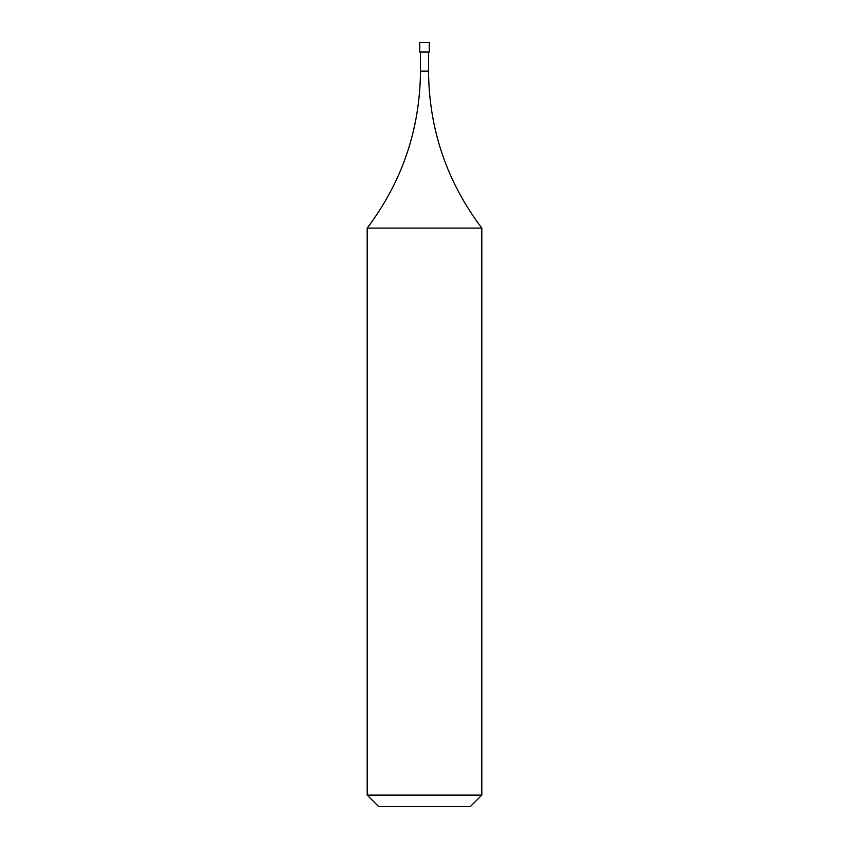 <?xml version="1.0" encoding="UTF-8"?>
<svg xmlns="http://www.w3.org/2000/svg" width="849" height="849" viewBox="0 0 849 849"><rect width="100%" height="100%" fill="white"/><g stroke="black" fill="none" stroke-linecap="round" stroke-linejoin="round"><path stroke-width="1.27" d="M481.808 795.089L470.346 806.55L378.654 806.55L367.192 795.089L481.808 795.089L481.808 228.105L367.192 228.105C402.214 181.622 419.979 129.292 420.488 71.104L428.512 71.104C429.021 129.292 446.786 181.622 481.808 228.105M429.276 52.001L419.724 52.001L419.724 42.45L429.276 42.45L429.276 52.001M367.192 795.089L367.192 228.105M420.488 52.001L420.488 71.104M428.512 52.001L428.512 71.104"/></g></svg>
